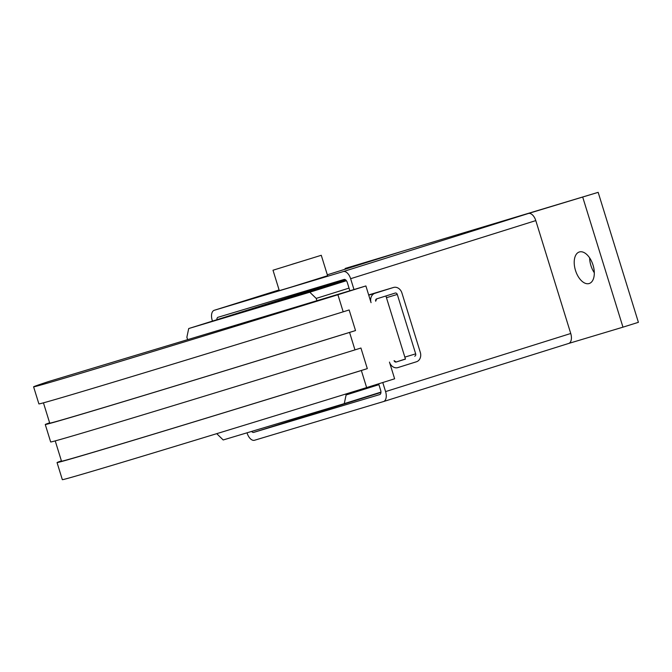 <?xml version="1.0" encoding="UTF-8"?>
<svg xmlns="http://www.w3.org/2000/svg" width="672" height="672" viewBox="0 0 672 672"><rect width="100%" height="100%" fill="white"/><g stroke="black" fill="none" stroke-linecap="round" stroke-linejoin="round"><path stroke-width="1.01" d="M575.476 270.388A16.523 9.164 72.6 0 1 579.306 251.983A16.523 9.164 72.6 0 1 593.04 265.112A16.523 9.164 72.6 0 1 589.201 283.517A16.523 9.164 72.6 0 1 575.476 270.388M589.638 257.905A16.523 9.164 -107.4 0 0 590.906 265.541A16.523 9.164 -107.4 0 0 594.3 272.756M321.275 255.284L327.6 275.713L292.11 286.835L279.317 290.657L273 270.228L321.275 255.284L273 270.228M291.967 264.306L306.424 259.888L291.967 264.306M216.838 319.721A3.889 2.159 72.6 0 1 218.039 317.268A3.889 2.159 72.6 0 1 218.056 317.268L344.089 279.451A3.889 2.159 72.6 0 1 347.306 282.542L349.852 290.766M378.655 383.813L380.646 390.239A3.889 2.159 72.6 0 1 379.739 394.573A3.889 2.159 72.6 0 1 379.722 394.573L253.688 432.39A3.889 2.159 72.6 0 1 251.605 431.432M212.461 321.09L212.201 320.242A8.938 4.964 72.6 0 1 214.276 310.279A8.938 4.964 72.6 0 1 214.309 310.271L343.232 271.589A8.938 4.964 72.6 0 1 350.633 278.704L353.984 289.531M582.733 197.182L622.969 327.163L638.4 322.316L598.164 192.343L528.394 213.486A8.938 4.964 72.6 0 1 535.794 220.601L570.738 333.497A8.938 4.964 72.6 0 1 568.663 343.459A8.938 4.964 72.6 0 1 568.63 343.468L383.536 401.545M382.771 382.519L385.577 391.6A8.938 4.964 72.6 0 1 383.502 401.562A8.938 4.964 72.6 0 1 383.468 401.57L254.545 440.252A8.938 4.964 72.6 0 1 247.145 433.138L247.044 432.802M399.403 252.193A8.938 4.964 72.6 0 1 399.437 252.176A8.938 4.964 72.6 0 1 399.462 252.168L327.323 274.806L399.437 252.176M345.341 269.153L345.122 268.472L399.462 252.168M598.164 192.343L345.122 268.472M622.969 327.163L568.646 343.459M346.315 280.585L272.252 303.4L346.03 280.241M272.252 303.391L346.315 280.577M345.946 280.157L259.073 307.238L345.761 279.98M397.858 367.601A7.778 6.468 -106.7 0 0 397.925 367.576L416.438 361.771A7.778 6.468 -106.7 0 0 420.319 352.405L401.923 292.984A7.778 6.468 -106.7 0 0 393.515 287.473A7.778 6.468 -106.7 0 0 393.448 287.49L374.934 293.303A7.778 6.468 -106.7 0 0 371.062 302.669L365.887 285.953L337.907 294.739A349.885 2.033 162.8 0 1 33.6 386.82L38.892 403.897A349.885 2.033 -17.2 0 0 343.19 311.825L349.146 309.952L355.522 330.565L349.574 332.43A349.885 2.033 162.8 0 1 45.268 424.511L50.669 441.966A349.885 2.033 -17.2 0 0 354.976 349.885L360.931 348.02L367.307 368.626L361.351 370.499A349.885 2.033 162.8 0 1 57.053 462.58L62.336 479.657A349.885 2.033 -17.2 0 0 366.643 387.584L394.632 378.798L389.458 362.09A7.778 6.468 -106.7 0 0 397.858 367.601L397.799 367.618M394.086 360.637L396.169 362.015A1.94 1.621 -106.7 0 1 394.086 360.637M33.6 386.82A349.885 2.033 162.8 0 1 48.644 381.528L365.887 285.953M414.716 356.194A1.94 1.621 -106.7 0 0 415.682 353.858L397.295 294.437A1.94 1.621 -106.7 0 0 395.195 293.059A1.94 1.621 -106.7 0 1 395.195 293.059L376.656 298.872L375.69 301.216A1.94 1.621 -106.7 0 1 376.656 298.872L385.913 295.966L405.46 359.1L396.203 362.006L405.426 358.982M343.19 311.825L337.907 294.739M354.976 349.885L349.574 332.43M366.643 387.584L361.351 370.499M55.222 440.899L61.505 461.194A345.223 2.008 -17.2 0 0 367.307 368.626M57.053 462.58A349.885 2.033 162.8 0 1 61.412 460.883M45.268 424.511A349.885 2.033 162.8 0 1 49.627 422.814M43.445 402.839L49.728 423.133A345.223 2.008 -17.2 0 0 355.522 330.565M345.811 394.01L346.097 394.96L344.266 403.628L223.196 439.958L216.728 433.658M187.564 339.461L186.875 337.218L188.706 328.549L309.784 292.219L316.21 298.41L316.907 300.653M380.94 392.12L344.266 403.628M378.916 384.661L346.097 394.96M344.996 279.502L188.706 328.549M346.424 280.72L309.784 292.219M349.028 288.112L316.21 298.41M380.932 392.465L253.688 432.39M535.794 220.601L350.633 278.704M528.394 213.486L343.232 271.589M570.738 333.497L385.577 391.6M214.276 310.279L279.098 289.943L214.309 310.271M393.448 287.49L368.668 294.932L393.515 287.473M374.934 293.303L368.735 295.159M397.295 294.437L386.45 297.688M415.682 353.858L404.846 357.109M568.663 343.459L383.502 401.562"/></g></svg>
